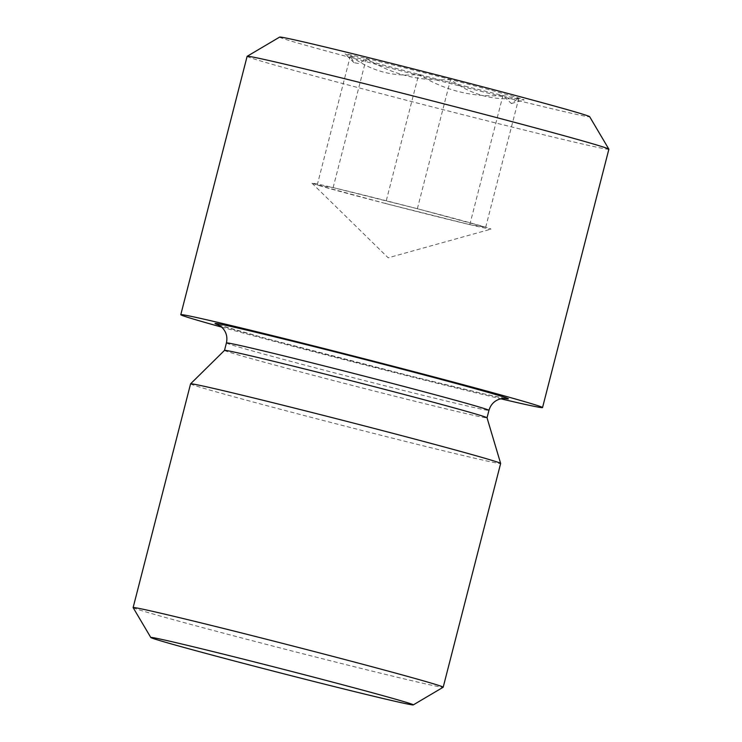 <?xml version="1.0" encoding="UTF-8"?>
<svg xmlns="http://www.w3.org/2000/svg" width="742" height="742" viewBox="0 0 742 742"><rect width="100%" height="100%" fill="white"/><g stroke="black" fill="none" stroke-linecap="round" stroke-linejoin="round"><path stroke-width="0.56" stroke-dasharray="3.71 2.78" d="M464.919 86.128A92.435 1.456 -165.6 0 0 524.121 99.957A92.435 1.456 -165.6 0 0 466.737 83.781A92.435 1.456 -165.6 0 0 366.279 58.423L359.378 63.682L353.99 62.643L350.391 55.836C370.768 71.074 393.548 77.242 418.729 74.348C444.579 90.487 472.654 97.527 502.965 95.458L511.312 103.509L518.862 98.065C493.829 101.005 471.049 94.828 450.524 79.561C420.018 81.574 391.943 74.534 366.288 58.442A92.435 1.456 -165.6 0 0 345.123 53.999A92.435 1.456 -165.6 0 0 464.919 86.128M279.623 37.1A160.068 2.514 -165.6 0 0 487.067 92.843A160.068 2.514 -165.6 0 0 589.658 116.707M247.123 56.336A186.743 2.931 -165.6 0 0 489.173 121.326A186.743 2.931 -165.6 0 0 608.876 149.216M221.635 327.111A186.743 2.931 -165.6 0 0 422.838 379.691A186.743 2.931 -165.6 0 0 500.767 398.779M224.511 350.382A135.517 2.133 -165.6 0 0 224.501 350.4A135.517 2.133 -165.6 0 0 400.161 397.564A135.517 2.133 -165.6 0 0 487.03 417.802A135.517 2.133 -165.6 0 0 487.03 417.783L487.03 417.802M190.573 383.855A160.068 2.514 -165.6 0 0 398.046 439.561A160.068 2.514 -165.6 0 0 500.646 463.462M133.133 607.633A160.068 2.514 -165.6 0 0 340.597 663.302A160.068 2.514 -165.6 0 0 443.169 687.24M385.562 203.512L317.233 185.008L333.13 187.615L417.366 208.725L485.695 227.238L469.797 224.631L385.562 203.512L418.729 74.348M469.797 224.631L502.965 95.458M317.233 185.008L350.391 55.836M333.13 187.615L366.288 58.442M417.366 208.725L450.524 79.561M485.695 227.238L518.862 98.065M431.751 215.301A92.435 1.456 -165.6 0 0 490.954 229.139A92.435 1.456 -165.6 0 0 371.185 196.936A92.435 1.456 -165.6 0 0 311.955 183.181A92.435 1.456 -165.6 0 0 431.751 215.301M218.408 324.894A151.526 2.384 -165.6 0 0 411.3 376.194A151.526 2.384 -165.6 0 0 504.662 398.398M226.421 342.934A135.517 2.133 -165.6 0 0 402.081 390.107A135.517 2.133 -165.6 0 0 488.95 410.345M511.312 103.528L524.121 99.957M353.98 62.662L345.123 53.999M505.265 398.435L484.081 393.909L411.216 376.166L265.488 338.306L217.851 324.644M311.955 183.181L388.196 257.808L490.954 229.139"/><path stroke-width="1.11" d="M500.767 398.779A186.743 2.931 -165.6 0 0 542.541 407.581L608.876 149.216A186.743 2.931 -165.6 0 0 608.867 149.17L589.658 116.707A160.068 2.514 -165.6 0 0 435.257 74.506A160.068 2.514 -165.6 0 0 279.623 37.1L247.16 56.299A186.743 2.931 -165.6 0 0 247.123 56.336L180.788 314.691A186.743 2.931 -165.6 0 0 221.635 327.111M608.867 149.17A186.743 2.931 -165.6 0 0 428.728 99.938A186.743 2.931 -165.6 0 0 247.16 56.299M542.541 407.581A186.743 2.931 -165.6 0 0 362.393 358.293A186.743 2.931 -165.6 0 0 180.788 314.691M217.879 324.653L222.183 327.621C226.282 331.887 227.692 336.989 226.421 342.934A135.517 2.133 -165.6 0 1 358.21 374.58A135.517 2.133 -165.6 0 1 488.95 410.345L487.03 417.792A135.517 2.133 -165.6 0 0 356.299 382.037A135.517 2.133 -165.6 0 0 224.511 350.382L190.583 383.837A160.068 2.514 -165.6 0 0 190.573 383.855L133.124 607.596A160.068 2.514 -165.6 0 0 133.133 607.633L150.802 637.499A135.517 2.133 -165.6 0 0 326.461 684.634A135.517 2.133 -165.6 0 0 413.294 704.9A135.517 2.133 -165.6 0 0 282.591 669.108A135.517 2.133 -165.6 0 0 150.802 637.499M413.294 704.9L443.169 687.24A160.068 2.514 -165.6 0 0 443.197 687.203L500.646 463.462A160.068 2.514 -165.6 0 0 500.646 463.444A160.068 2.514 -165.6 0 0 346.236 421.224A160.068 2.514 -165.6 0 0 190.583 383.837M443.197 687.203A160.068 2.514 -165.6 0 0 288.786 644.965A160.068 2.514 -165.6 0 0 133.124 607.596M504.662 398.398A151.526 2.384 -165.6 0 0 362.254 358.831A151.526 2.384 -165.6 0 0 218.408 324.894M488.95 410.345C490.694 404.52 494.395 400.726 500.034 398.964L505.246 398.435M226.421 342.934L224.501 350.391M487.03 417.783L500.646 463.444"/></g></svg>
